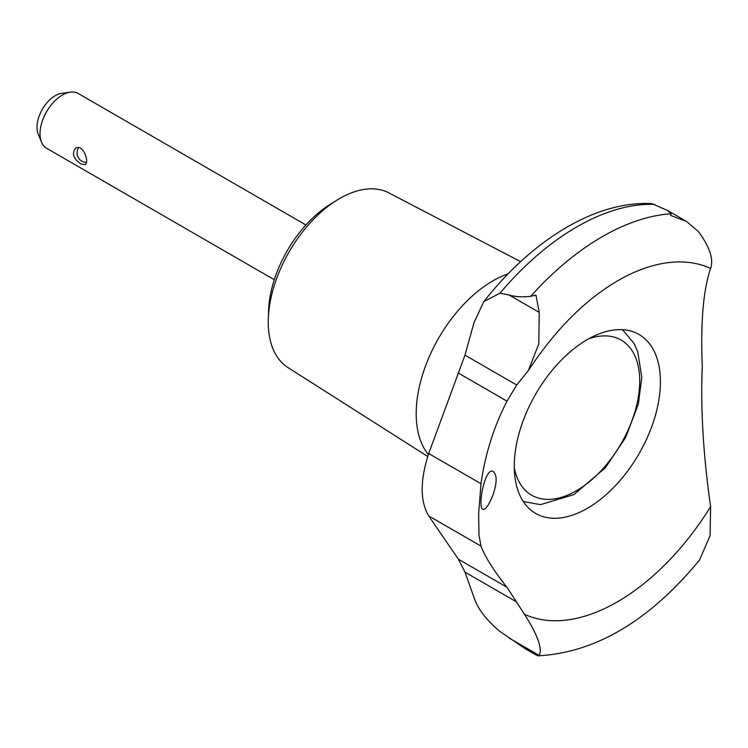 <?xml version="1.0" encoding="UTF-8"?>
<svg xmlns="http://www.w3.org/2000/svg" width="748" height="748" viewBox="0 0 748 748"><rect width="100%" height="100%" fill="white"/><g stroke="black" fill="none" stroke-linecap="round" stroke-linejoin="round"><path stroke-width="1.12" d="M528.303 370.643C557.606 326.24 590.181 294.768 626.048 276.208A196.546 113.472 -60 0 1 632.443 273.142A196.546 113.472 -60 0 1 710.6 268.467C713.807 259.369 709.768 247.083 698.482 231.6L686.505 221.417L670.619 215.433L671.124 213.769L667.478 210.431L651.845 203.624C595.343 200.604 531.875 240.323 483.769 301.668L499.982 293.169L509.257 295.086C515.765 296.881 522.917 297.274 530.725 296.283L535.942 295.133L539.252 312.402L538.784 343.912L528.303 370.643L516.728 385.014L506.985 401.152C493.83 426.743 485.162 454.27 480.992 483.732L478.645 513.596L478.963 534.895L480.992 546.105C485.218 557.157 493.886 570.874 506.985 587.264L524.479 614.295C537.634 634.949 542.562 648.675 539.252 655.463L537.27 655.65L525.517 648.862L499.982 631.518C486.34 620.083 477.663 608.704 473.952 597.371L464.976 572.126L458.365 559.186L506.985 587.264M538.018 655.846C595.651 652.667 649.479 620.746 699.492 560.093L710.114 535.596L710.6 506.658A196.546 113.472 -60 0 1 524.479 614.295M483.769 301.668L473.952 322.827L464.976 355.141L516.728 385.014M458.365 559.186L428.707 515.914C420.011 501.254 420.011 480.459 428.707 453.54L464.976 355.141M493.456 493.615C496.99 482.395 496.99 475.111 493.446 471.754C485.461 465.49 477.205 506.443 482.759 509.397C485.611 509.986 489.173 504.732 493.456 493.615M80.849 163.906C73.323 158.632 71.574 153.415 75.585 148.244C83.15 143.195 89.751 162.653 85.066 164.682L80.849 163.906M587.339 508.322A103.336 59.662 -60 0 1 534.726 512.876A103.336 59.662 -60 0 1 534.857 395.561A103.336 59.662 -60 0 1 636.333 333.075A103.336 59.662 -60 0 1 638.044 333.926A103.336 59.662 -60 0 1 655.108 416.402A103.336 59.662 -60 0 1 587.339 508.322M710.6 268.467C703.251 290.065 700.474 322.622 702.288 366.127C700.465 408.043 703.232 454.887 710.6 506.658M427.753 456.476L287.933 367.567A100.905 58.26 -60 0 1 268.308 319.116A100.905 58.26 -60 0 1 337.03 200.09A100.905 58.26 -60 0 1 388.801 192.853L520.645 261.641M268.308 319.116L268.56 311.028A90.433 52.21 -60 0 1 330.149 204.354L337.03 200.09M274.292 279.724L46.572 148.254A31.622 18.251 -60 0 1 41.495 142.139A31.622 18.251 -60 0 1 46.572 111.742A31.622 18.251 -60 0 1 70.359 92.144A31.622 18.251 -60 0 1 78.194 93.491L305.913 224.961M41.495 142.139L38.195 134.079A25.778 14.885 -60 0 1 42.337 109.302A25.778 14.885 -60 0 1 61.729 93.322L70.359 92.144M509.257 295.086L539.252 312.402M428.37 454.56A108.469 62.626 -60 0 1 429.576 356.011A108.469 62.626 -60 0 1 508.098 273.843M509.257 638.147L539.252 655.463M464.976 572.126L516.728 602.009M428.707 515.914L480.992 546.105M428.707 453.54L480.992 483.732M458.365 373.084L506.985 401.152M588.751 338.788A89.554 51.706 -60 0 1 639.418 388.418A89.554 51.706 -60 0 1 576.399 490.763A89.554 51.706 -60 0 1 514.287 467.762M499.982 293.169A234.021 135.108 -60 0 1 654.659 204.372M530.725 296.283A239.958 138.539 -60 0 1 671.124 213.769M686.505 221.417L667.777 210.599M523.282 501.525L540.505 504.648L573.959 494.568L605.384 467.724L625.674 437.477L638.371 404.014L641.803 377.347L637.726 351.644L633.921 343.267L622.486 329.69M78.615 147.646A9.49 9.49 0 0 0 86.385 162.372"/></g></svg>
